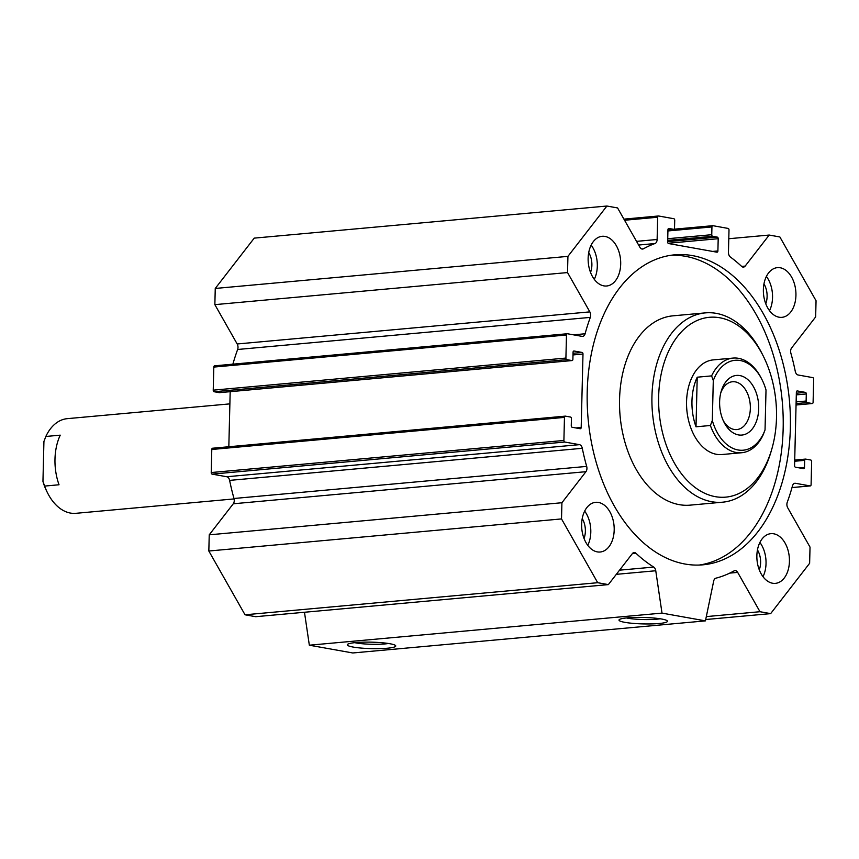 <?xml version="1.0" encoding="UTF-8"?>
<svg xmlns="http://www.w3.org/2000/svg" width="859" height="859" viewBox="0 0 859 859"><rect width="100%" height="100%" fill="white"/><g stroke="black" fill="none" stroke-linecap="round" stroke-linejoin="round"><path stroke-width="1.29" d="M671.094 255.263A155.629 101.072 -95.2 0 1 782.248 401.325A155.629 101.072 -95.2 0 1 699.28 565.05M587.212 391.661A155.629 101.072 -95.2 0 1 674.68 254.833A155.629 101.072 -95.2 0 1 789.442 400.67A155.629 101.072 -95.2 0 1 702.887 564.825A155.629 101.072 -95.2 0 1 587.212 391.661M705.357 312.88L672.973 315.833A95.048 61.73 84.8 0 0 619.554 399.392A95.048 61.73 84.8 0 0 679.286 504.652A95.048 61.73 84.8 0 0 690.196 505.135L722.58 502.193A95.048 61.73 -95.2 0 1 711.671 501.71A95.048 61.73 -95.2 0 1 651.981 404.782A95.048 61.73 -95.2 0 1 705.357 312.88A95.048 61.73 -95.2 0 1 761.997 353.532L763.189 355.905A90.292 58.637 -95.2 0 1 771.704 449.44A90.292 58.637 -95.2 0 1 715.386 496.674A90.292 58.637 -95.2 0 1 664.759 360.823A90.292 58.637 -95.2 0 1 763.189 355.905M591.164 245.094A24.954 16.203 -95.2 0 1 594.278 279.336M588.136 258.237A24.954 16.203 -95.2 0 1 602.159 236.3A24.954 16.203 -95.2 0 1 620.552 259.686A24.954 16.203 -95.2 0 1 606.679 285.993A24.954 16.203 -95.2 0 1 588.136 258.237M590.53 272.443A16.632 10.802 84.8 0 0 591.883 265.216A16.632 10.802 84.8 0 0 588.726 252.557M759.893 542.458A24.954 16.203 -95.2 0 1 763.007 576.69M756.865 555.601A24.954 16.203 -95.2 0 1 770.888 533.664A24.954 16.203 -95.2 0 1 789.281 557.04A24.954 16.203 -95.2 0 1 775.409 583.358A24.954 16.203 -95.2 0 1 756.865 555.601M759.27 569.796A16.632 10.802 84.8 0 0 760.612 562.581A16.632 10.802 84.8 0 0 757.455 549.91M584.657 511.116A24.954 16.203 -95.2 0 1 587.771 545.358M581.629 524.258A24.954 16.203 -95.2 0 1 595.652 502.322A24.954 16.203 -95.2 0 1 614.045 525.708A24.954 16.203 -95.2 0 1 600.173 552.015A24.954 16.203 -95.2 0 1 581.629 524.258M584.034 538.464A16.632 10.802 84.8 0 0 585.376 531.238A16.632 10.802 84.8 0 0 582.219 518.578M766.4 276.437A24.954 16.203 -95.2 0 1 769.514 310.668M763.372 289.58A24.954 16.203 -95.2 0 1 777.384 267.643A24.954 16.203 -95.2 0 1 795.788 291.018A24.954 16.203 -95.2 0 1 781.915 317.336A24.954 16.203 -95.2 0 1 763.372 289.58M765.766 303.775A16.632 10.802 84.8 0 0 767.108 296.559A16.632 10.802 84.8 0 0 763.962 283.889M710.393 425.495A47.524 30.86 84.8 0 0 741.671 452.736L721.882 454.54A47.524 30.86 -95.2 0 1 716.417 454.293A47.524 30.86 -95.2 0 1 686.577 405.835A47.524 30.86 -95.2 0 1 713.271 359.889L733.06 358.085A47.524 30.86 84.8 0 0 711.606 375.888L713.292 380.558L712.315 420.502L710.393 425.495L696.005 426.805A47.524 30.86 -95.2 0 1 697.218 377.198L696.005 426.805M771.704 449.44L770.952 451.995A95.048 61.73 -95.2 0 1 722.58 502.193M627.414 617.846A24.235 3.232 1.4 0 1 651.852 617.868A24.235 3.232 1.4 0 1 667.25 620.832A24.235 3.232 1.4 0 1 643.155 623.913A24.235 3.232 1.4 0 1 619.232 619.661A24.235 3.232 1.4 0 1 627.414 617.846M626.447 617.943A20.358 2.717 -178.6 0 0 660.131 618.77M355.712 642.575A24.235 3.232 1.4 0 1 380.15 642.586A24.235 3.232 1.4 0 1 395.548 645.549A24.235 3.232 1.4 0 1 371.453 648.631A24.235 3.232 1.4 0 1 347.53 644.379A24.235 3.232 1.4 0 1 355.712 642.575M354.746 642.672A20.358 2.717 -178.6 0 0 388.429 643.488M816.05 300.736L815.653 316.928L791.611 347.97A4.757 3.082 84.8 0 0 790.892 353.264A171.081 111.112 -95.2 0 1 795.273 371.356A4.757 3.082 84.8 0 0 798.118 374.996L812.764 377.616A1.428 0.923 -95.2 0 1 813.666 379.195L813.097 402.27A1.428 0.923 -95.2 0 1 812.142 403.515L807.02 402.603A1.428 0.923 -95.2 0 1 806.118 401.024L806.3 393.959A1.428 0.923 84.8 0 0 805.398 392.38L797.335 390.942A1.428 0.923 84.8 0 0 796.368 392.187L794.575 465.632A1.428 0.923 84.8 0 0 795.477 467.21L803.541 468.66A1.428 0.923 84.8 0 0 804.496 467.403L804.668 460.349A1.428 0.923 -95.2 0 1 805.635 459.103L810.756 460.016A1.428 0.923 -95.2 0 1 811.648 461.594L811.089 484.669A1.428 0.923 -95.2 0 1 810.123 485.915L795.466 483.295A4.757 3.082 84.8 0 0 794.919 483.263A4.757 3.082 84.8 0 0 792.47 485.883A171.081 111.112 -95.2 0 1 787.252 502.268A4.757 3.082 84.8 0 0 787.714 507.776L810.026 547.108L809.629 563.289L770.652 613.627L759.99 611.715L737.677 572.395A4.757 3.082 84.8 0 0 734.971 570.591A4.757 3.082 84.8 0 0 734.134 570.859A171.081 111.112 -95.2 0 1 715.891 578.182A4.757 3.082 84.8 0 0 713.679 581.103L705.432 620.874L662.01 613.111L655.761 570.752A4.757 3.082 84.8 0 0 653.71 567.069A171.081 111.112 -95.2 0 1 635.982 553.303A4.757 3.082 84.8 0 0 634.082 552.552A4.757 3.082 84.8 0 0 632.407 553.561L608.365 584.603L597.703 582.703L561.518 518.922L561.915 502.73L585.945 471.688A4.757 3.082 84.8 0 0 586.676 466.405A171.081 111.112 -95.2 0 1 582.295 448.301A4.757 3.082 84.8 0 0 579.449 444.661L564.793 442.041A1.428 0.923 -95.2 0 1 563.901 440.463L564.46 417.388A1.428 0.923 -95.2 0 1 565.426 416.143L570.548 417.055A1.428 0.923 -95.2 0 1 571.439 418.634L571.267 425.699A1.428 0.923 84.8 0 0 572.169 427.277L580.233 428.727A1.428 0.923 84.8 0 0 581.189 427.471L582.993 354.026A1.428 0.923 84.8 0 0 582.091 352.448L574.027 351.009A1.428 0.923 84.8 0 0 573.06 352.254L572.889 359.309A1.428 0.923 -95.2 0 1 571.922 360.555L566.811 359.642A1.428 0.923 -95.2 0 1 565.909 358.063L566.478 334.999A1.428 0.923 -95.2 0 1 567.445 333.754L582.101 336.374A4.757 3.082 84.8 0 0 582.638 336.395A4.757 3.082 84.8 0 0 585.097 333.775A171.081 111.112 -95.2 0 1 590.316 317.39A4.757 3.082 84.8 0 0 589.854 311.881L567.531 272.561L567.928 256.369L606.905 206.031L617.578 207.942L639.891 247.274A4.757 3.082 84.8 0 0 642.596 249.067A4.757 3.082 84.8 0 0 643.423 248.809A171.081 111.112 -95.2 0 1 654.955 243.548A4.757 3.082 84.8 0 0 657.124 239.489L657.661 217.241A1.428 0.923 -95.2 0 1 658.628 215.996L673.832 218.712A1.428 0.923 -95.2 0 1 674.723 220.291L674.53 228.054A1.428 0.923 -95.2 0 1 673.574 229.299L668.914 228.473A1.428 0.923 84.8 0 0 667.948 229.718L667.658 241.959A1.428 0.923 84.8 0 0 668.549 243.537L716.932 252.192A1.428 0.923 84.8 0 0 717.899 250.946L718.199 238.705A1.428 0.923 84.8 0 0 717.297 237.127L712.648 236.289A1.428 0.923 -95.2 0 1 711.757 234.711L711.939 226.937A1.428 0.923 -95.2 0 1 712.906 225.692L728.099 228.419A1.428 0.923 -95.2 0 1 729.001 229.997L728.453 252.245A4.757 3.082 84.8 0 0 730.397 257.045A171.081 111.112 -95.2 0 1 741.585 266.354A4.757 3.082 84.8 0 0 743.475 267.106A4.757 3.082 84.8 0 0 745.161 266.097L769.192 235.055L779.865 236.955L816.05 300.736M705.711 619.532L770.652 613.627M706.313 616.601L759.99 611.715M304.473 612.252L309.337 645.206L352.759 652.969L705.432 620.874M728.786 238.727L769.192 235.055M565.104 416.175L212.753 448.237A1.428 0.923 84.8 0 0 211.786 449.482L211.228 472.547A1.428 0.923 84.8 0 0 212.119 474.125L226.776 476.745A4.757 3.082 -95.2 0 1 229.621 480.385A171.081 111.112 84.8 0 0 233.992 498.488A4.757 3.082 -95.2 0 1 233.272 503.782L209.231 534.824L208.834 551.016L245.03 614.786L255.692 616.698L608.365 584.603M230.18 391.672L228.827 446.744M567.123 333.775L214.771 365.837A1.428 0.923 84.8 0 0 213.805 367.083L213.236 390.158A1.428 0.923 84.8 0 0 214.138 391.736L219.249 392.649A1.428 0.923 84.8 0 0 219.571 392.617M606.905 206.031L254.232 238.126L215.255 288.452L214.857 304.644L237.181 343.976A4.757 3.082 -95.2 0 1 237.642 349.484A171.081 111.112 84.8 0 0 232.886 364.162M309.337 645.206L662.01 613.111M245.03 614.786L597.703 582.703M208.834 551.016L561.518 518.922M209.231 534.824L561.915 502.73M214.857 304.644L567.531 272.561M215.255 288.452L567.928 256.369M59.024 484.766L44.636 486.076L42.95 481.416L43.927 441.462L45.838 436.469L60.237 435.159A47.524 30.86 84.8 0 0 59.024 484.766M234.099 498.918L75.903 513.317A47.524 30.86 -95.2 0 1 47.589 492.991A47.524 30.86 -95.2 0 1 44.636 486.076M42.95 481.416A45.14 29.324 84.8 0 0 46.987 491.799L47.589 492.991M45.838 436.469A47.524 30.86 -95.2 0 1 67.292 418.655L229.879 403.87M741.671 452.736A47.524 30.86 84.8 0 0 763.125 434.922L765.036 429.94L766.013 389.986A45.14 29.324 -95.2 0 0 761.976 379.592L761.375 378.4A47.524 30.86 84.8 0 0 733.06 358.085M697.218 377.198L711.606 375.888M765.036 429.94A45.14 29.324 -95.2 0 1 738.074 449.976A45.14 29.324 -95.2 0 1 712.315 420.502M713.292 380.558A45.14 29.324 -95.2 0 1 761.976 379.592M738.439 434.912A29.936 19.446 -95.2 0 1 724.04 422.263A29.936 19.446 -95.2 0 1 721.216 391.242A29.936 19.446 -95.2 0 1 744.646 377.337A29.936 19.446 -95.2 0 1 758.465 412.374A29.936 19.446 -95.2 0 1 738.439 434.912M723.278 420.663A24.009 15.591 84.8 0 0 734.091 429.446A24.009 15.591 84.8 0 0 736.85 429.564A24.009 15.591 84.8 0 0 750.208 404.245A24.009 15.591 84.8 0 0 732.502 381.74A24.009 15.591 84.8 0 0 720.755 392.95M796.057 404.976L812.142 403.515M796.089 403.59L807.02 402.603M796.132 401.926L806.118 401.024M796.304 394.872L806.3 393.959M796.347 393.207L805.398 392.38M799.246 467.887L804.496 467.403M794.682 461.251L804.668 460.349M794.715 460.091L805.312 459.125M792.009 487.558L810.123 485.915M794.392 483.392L795.466 483.295M729.763 573.114L737.677 572.395M712.637 251.419L717.899 250.946M668.087 243.258L718.199 238.705M667.658 241.637L717.297 237.127M667.69 240.38L712.648 236.289M667.733 238.716L711.757 234.711M667.926 230.953L711.939 226.937M673.971 229.235L712.583 225.724M741.639 266.419L745.161 266.097M616.322 574.338L655.761 570.752M619.543 570.172L653.71 567.069M632.353 553.636L635.982 553.303M233.272 503.782L585.945 471.688M233.992 498.488L586.676 466.405M229.621 480.385L582.295 448.301M226.776 476.745L579.449 444.661M212.119 474.125L564.793 442.041M211.228 472.547L563.901 440.463M211.786 449.482L564.46 417.388M575.938 427.954L581.189 427.471M572.996 354.939L582.993 354.026M573.039 353.274L582.091 352.448M219.249 392.649L571.922 360.555M214.138 391.736L566.811 359.642M213.236 390.158L565.909 358.063M213.805 367.083L566.478 334.999M573.49 334.827L585.097 333.775M237.642 349.484L590.316 317.39M237.181 343.976L589.854 311.881M641.737 248.96L643.423 248.809M638.624 245.04L654.955 243.548M636.54 241.358L657.124 239.489M624.557 220.248L657.661 217.241M623.935 219.152L658.305 216.017M673.735 229.31L667.948 229.836L673.574 229.299M796.057 404.997L812.303 403.526M794.715 460.07L805.474 459.093M791.998 487.579L810.284 485.915M674.014 229.213L712.745 225.692M212.592 448.226L565.265 416.132M219.41 392.66L572.094 360.565M214.6 365.827L567.273 333.743M623.924 219.131L658.466 215.985"/></g></svg>

